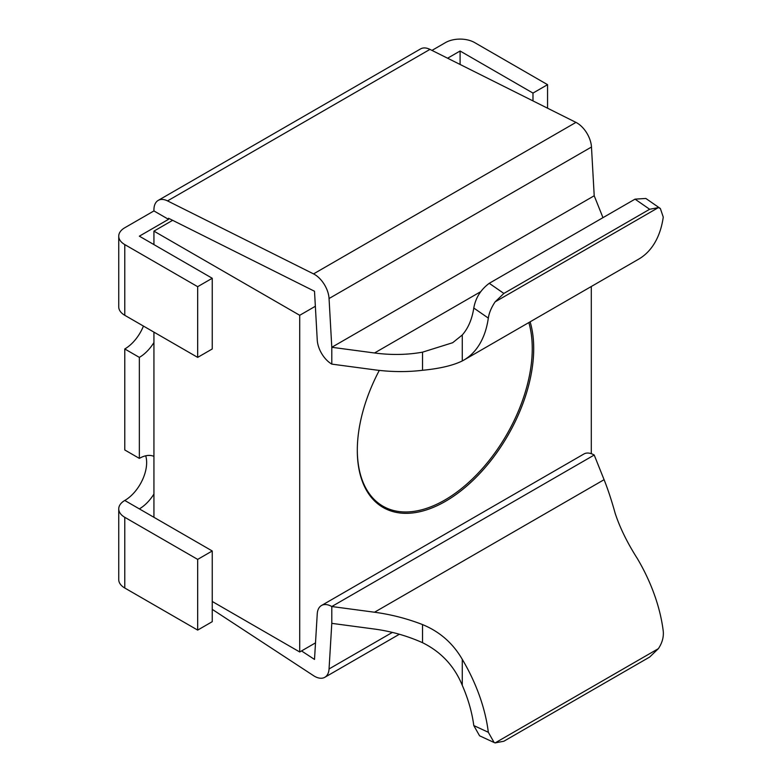 <?xml version="1.0" encoding="UTF-8"?>
<svg xmlns="http://www.w3.org/2000/svg" width="782" height="782" viewBox="0 0 782 782"><rect width="100%" height="100%" fill="white"/><g stroke="black" fill="none" stroke-linecap="round" stroke-linejoin="round"><path stroke-width="1.17" d="M212.245 609.354L313.543 675.668A20.615 11.906 -120 0 0 314.511 676.264A20.615 11.906 -120 0 0 324.823 677.29A20.615 11.906 -120 0 0 329.056 668.952L331.793 623.362L331.793 606.529A20.615 11.906 -120 0 0 321.49 605.503A20.615 11.906 -120 0 0 317.248 613.841L314.511 659.431L301.529 650.937M429.953 49.393L167.534 200.896A20.615 11.906 -120 0 0 158.208 200.397L420.618 48.895A20.615 11.906 60 0 1 429.953 49.393L575.953 122.393A20.615 11.906 60 0 1 591.475 147.026L594.212 195.774L602.971 217.65M594.212 455.026L331.793 606.529L374.519 612.228C391 614.447 407.002 618.562 422.524 624.574C439.68 631.631 452.934 643.224 462.27 659.343A123.703 71.426 60 0 1 488.32 732.275L494.126 742.519L495.143 742.9L658.385 648.649C662.149 643.009 663.781 637.222 663.263 631.269A123.703 71.426 -120 0 0 637.213 558.338C627.213 542.62 619.862 527.625 615.18 513.344C611.592 500.441 607.897 489.219 604.085 479.689L594.212 455.026A20.615 11.906 -120 0 0 583.9 454L321.49 605.503M167.534 200.896L313.543 273.896A20.615 11.906 60 0 1 329.056 298.529L331.793 347.286L331.793 364.119A20.615 11.906 60 0 1 317.248 340.004L314.511 291.256L168.511 218.256L168.511 219.341L139.352 236.174L212.245 278.265L197.67 286.681L124.778 244.59L124.778 315.293L197.67 357.384L197.67 286.681M158.208 200.397A20.615 11.906 -120 0 0 153.937 209.84L153.937 210.925L168.511 219.341M658.385 648.649L649.656 657.056L503.872 741.228L495.143 742.9M494.126 742.519L479.571 735.794L473.784 725.559A103.087 59.52 -120 0 0 462.27 685.306C454.362 666.088 441.116 651.885 422.524 642.687C407.227 635.864 391.235 631.318 374.519 629.06L331.793 623.362M594.212 195.774L331.793 347.286L374.519 352.985C391.235 355.184 407.227 354.911 422.524 352.164L422.524 370.287C439.68 368.625 452.934 365.507 462.27 360.952A123.703 71.426 -120 0 0 463.687 360.179A123.703 71.426 -120 0 0 488.32 318.098L473.784 308.04C475.583 297.913 480.735 289.672 489.249 283.309L503.872 293.436L495.143 301.842L658.385 207.592L649.656 209.273L503.872 293.436M473.784 308.04A103.087 59.52 60 0 1 462.27 334.989L452.69 342.712L422.524 352.164M649.656 209.273L635.033 199.146L645.824 198.462M635.033 199.146L489.249 283.309M658.385 207.592L660.36 208.53L663.263 217.093A123.703 71.426 60 0 1 638.63 259.174L463.687 360.179M495.143 301.842C491.36 307.473 489.092 312.898 488.32 318.098M331.793 364.119L374.519 369.818C391 371.997 407.002 372.154 422.524 370.287M153.937 342.536A30.928 17.859 -60 0 1 139.352 357.384L139.352 458.389A30.928 17.859 -60 0 1 153.937 456.405M153.937 494.048A30.928 17.859 -60 0 1 139.352 508.887L212.245 550.978L197.67 559.394L124.778 517.313L124.778 588.015L197.67 630.096L197.67 559.394M460.09 64.456L460.09 51.006L447.597 58.21M431.977 50.4L445.505 42.59A20.615 11.906 0 0 1 474.664 42.59L547.556 84.671L547.556 108.19M460.09 51.006L532.982 93.087L547.556 84.671M124.778 588.015A20.615 11.906 180 0 1 118.737 579.599L118.737 508.887A20.615 11.906 0 0 0 124.778 517.313M212.245 550.978L212.245 621.68L197.67 630.096M145.706 455.808A30.928 17.859 -60 0 1 124.778 500.47A20.615 11.906 0 0 0 118.737 508.887M143.448 326.074A30.928 17.859 -60 0 1 124.778 348.968L124.778 449.973L139.352 458.389M124.778 348.968L139.352 357.384M124.778 315.293A20.615 11.906 180 0 1 118.737 306.876L118.737 236.174A20.615 11.906 0 0 0 124.778 244.59M212.245 278.265L212.245 348.968L197.67 357.384M153.937 210.925L124.778 227.758A20.615 11.906 0 0 0 118.737 236.174M532.982 93.087L532.982 100.907M379.299 370.394A124.739 72.012 120 0 0 357.306 450.393A124.739 72.012 120 0 0 445.505 501.311A124.739 72.012 120 0 0 530.108 321.822M357.306 449.973A123.703 71.426 120 0 0 382.926 506.179A123.703 71.426 120 0 0 444.782 500.05A123.703 71.426 120 0 0 528.837 322.565M591.3 453.677L591.3 286.495M212.245 601.475L299.721 651.983L299.721 315.293L315.351 306.27M299.721 651.983L315.508 642.863M153.937 244.59L153.937 231.13L299.721 315.293M153.937 517.313L153.937 332.135M172.646 220.319L153.937 231.13M604.085 479.689L374.519 612.228M480.598 291.745L374.519 352.985M124.778 500.47L139.352 508.887M392.368 632.403L329.056 668.952M575.953 122.393L313.543 273.896M591.475 147.026L329.056 298.529M462.27 334.989L462.27 360.952M473.784 725.559L488.32 732.275M462.27 659.343L462.27 685.306M422.524 624.574L422.524 642.687M399.367 634.251L324.823 677.29M660.37 208.52L645.824 198.452"/></g></svg>

